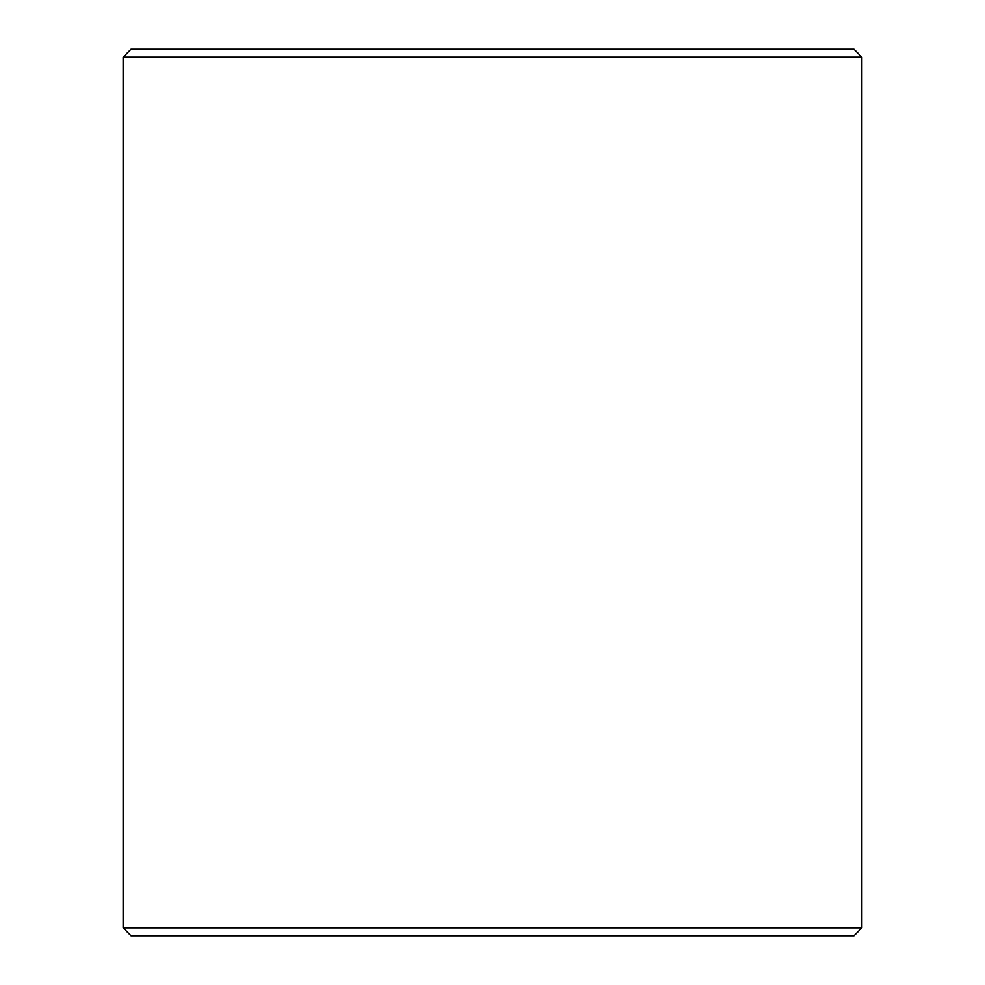 <?xml version="1.0" encoding="UTF-8"?>
<svg xmlns="http://www.w3.org/2000/svg" width="985" height="985" viewBox="0 0 985 985"><rect width="100%" height="100%" fill="white"/><g stroke="black" fill="none" stroke-linecap="round" stroke-linejoin="round"><path stroke-width="1.48" d="M492.5 49.25L853.995 49.25L861.875 57.13L123.125 57.13L131.005 49.25L492.5 49.25M861.875 927.87L853.995 935.75L131.005 935.75L123.125 927.87L861.875 927.87L861.875 57.13M123.125 927.87L123.125 57.13"/></g></svg>
